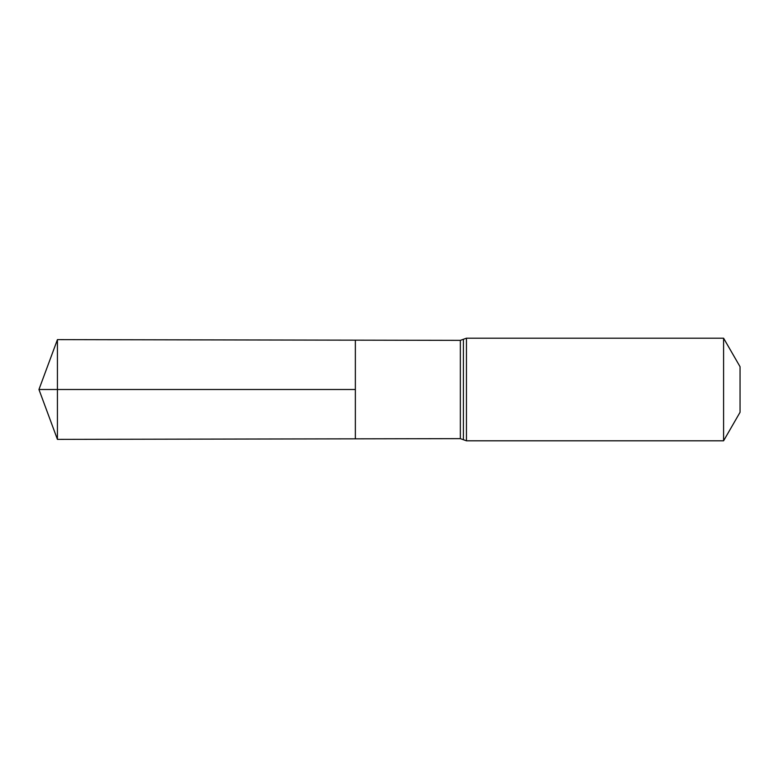<?xml version="1.0" encoding="UTF-8"?>
<svg xmlns="http://www.w3.org/2000/svg" width="779" height="779" viewBox="0 0 779 779"><rect width="100%" height="100%" fill="white"/><g stroke="black" fill="none" stroke-linecap="round" stroke-linejoin="round"><path stroke-width="1.17" d="M355.36 389.5L355.36 438.84L57.432 439.375L57.432 339.625L355.36 340.16L355.36 438.84L460.35 438.645L460.35 340.355L355.36 340.16L355.36 389.5M723.594 338.203L723.594 440.797L740.05 412.295L740.05 366.705L723.594 338.203L466.446 338.203L460.35 340.355M57.432 439.375L38.95 389.5L355.36 389.5L57.432 389.5M723.594 440.797L466.446 440.797L466.446 338.203M466.446 440.797L463.408 439.726L463.408 339.274M463.408 439.726L460.35 438.645M38.95 389.5L57.432 339.625"/></g></svg>

